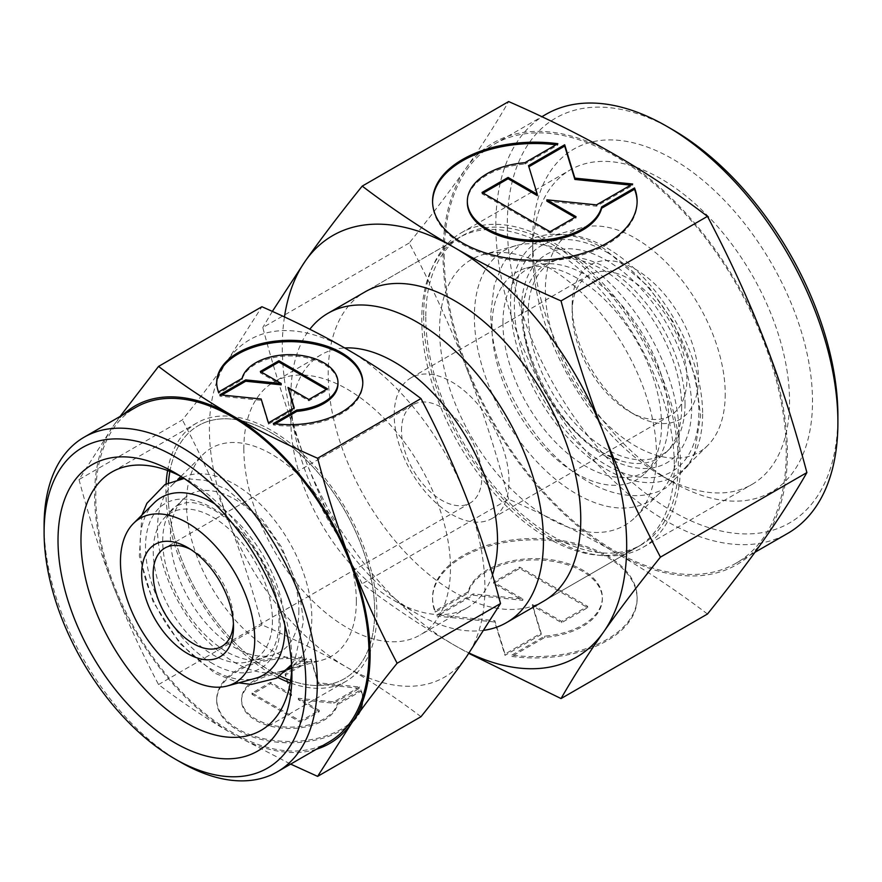 <?xml version="1.0" encoding="UTF-8"?>
<svg xmlns="http://www.w3.org/2000/svg" width="882" height="882" viewBox="0 0 882 882"><rect width="100%" height="100%" fill="white"/><g stroke="black" fill="none" stroke-linecap="round" stroke-linejoin="round"><path stroke-width="0.66" stroke-dasharray="4.41 3.31" d="M212.849 663.716A95.223 54.982 60 0 1 145.508 547.094A95.223 54.982 60 0 1 212.849 508.208A95.223 54.982 60 0 1 280.178 624.842A95.223 54.982 60 0 1 212.849 663.716M154.174 502.905A102.433 59.138 -120 0 0 140.084 544.337A102.433 59.138 -120 0 0 212.507 669.802A102.433 59.138 -120 0 0 255.449 678.313M502.938 322.812A117.174 67.649 -120 0 0 585.791 466.313A117.174 67.649 -120 0 0 652.515 465.883A117.174 67.649 -120 0 0 668.644 418.487A117.174 67.649 -120 0 0 585.791 274.975A117.174 67.649 -120 0 0 536.675 265.239A117.174 67.649 -120 0 0 502.938 322.812M284.908 625.25A102.433 59.138 -120 0 0 214.855 503.92M702.623 414.088A135.817 78.41 60 0 1 683.936 469.037A135.817 78.41 60 0 1 576.63 446.7A135.817 78.41 60 0 1 510.557 303.199A135.817 78.41 60 0 1 549.662 236.464A135.817 78.41 60 0 1 649.924 284.699A135.817 78.41 60 0 1 702.623 414.088M725.224 394A127.184 73.438 60 0 1 707.717 445.454A127.184 73.438 60 0 1 607.235 424.54A127.184 73.438 60 0 1 545.352 290.145A127.184 73.438 60 0 1 581.977 227.655A127.184 73.438 60 0 1 675.866 272.825A127.184 73.438 60 0 1 725.224 394M656.528 455.068A153.413 88.575 60 0 1 635.415 517.139A153.413 88.575 60 0 1 514.206 491.913A153.413 88.575 60 0 1 439.567 329.813A153.413 88.575 60 0 1 483.744 254.435A153.413 88.575 60 0 1 596.993 308.921A153.413 88.575 60 0 1 656.528 455.068M679.129 434.98A144.791 83.592 60 0 1 659.196 493.556A144.791 83.592 60 0 1 544.8 469.753A144.791 83.592 60 0 1 474.362 316.759A144.791 83.592 60 0 1 516.058 245.626A144.791 83.592 60 0 1 622.946 297.047A144.791 83.592 60 0 1 679.129 434.98M484.295 630.255A178.583 103.106 60 0 1 417.175 613.806A178.583 103.106 60 0 1 290.906 395.092L290.906 421.607A146.114 84.352 60 0 1 321.169 354.718A146.114 84.352 60 0 1 344.719 347.96M674.322 465.343A178.583 103.106 60 0 1 637.333 547.094A178.583 103.106 60 0 1 499.719 499.256A178.583 103.106 60 0 1 421.772 319.538A178.583 103.106 60 0 1 458.761 237.787A178.583 103.106 60 0 1 596.364 285.636A178.583 103.106 60 0 1 674.322 465.343M492.476 574.866A146.114 84.352 60 0 1 467.273 607.786A146.114 84.352 60 0 1 394.221 600.543A146.114 84.352 60 0 1 290.906 421.607M374.707 611.81A146.114 84.352 60 0 1 344.443 678.699A146.114 84.352 60 0 1 290.608 680.474A146.114 84.352 60 0 0 344.443 678.699A146.114 84.352 60 0 0 374.707 611.81A146.114 84.352 60 0 0 310.927 464.77A146.114 84.352 60 0 0 198.34 425.631A146.114 84.352 60 0 1 310.927 464.77A146.114 84.352 60 0 1 374.707 611.81M280.046 676.042A146.114 84.352 60 0 1 168.076 492.52A146.114 84.352 60 0 1 168.44 482.73A146.114 84.352 60 0 0 168.076 492.52A146.114 84.352 60 0 0 280.046 676.042M182.684 477.548A109.092 62.986 60 0 1 265.813 509.873A109.092 62.986 60 0 1 311.798 617.907A109.092 62.986 60 0 1 291.666 666.296M288.844 668.06A109.092 62.986 60 0 1 280.388 671.511A109.092 62.986 60 0 1 199.85 632.769A109.092 62.986 60 0 1 157.514 528.836A109.092 62.986 60 0 1 172.53 484.703A109.092 62.986 60 0 1 179.752 479.113M356.339 601.204A120.139 69.358 60 0 1 321.743 660.232A120.139 69.358 60 0 1 233.057 617.576A120.139 69.358 60 0 1 186.444 503.126A120.139 69.358 60 0 1 202.981 454.517A120.139 69.358 60 0 1 297.895 474.273A120.139 69.358 60 0 1 356.339 601.204M272.439 620.377A84.275 48.653 60 0 1 248.173 661.776A84.275 48.653 60 0 1 185.959 631.854A84.275 48.653 60 0 1 153.259 551.559A84.275 48.653 60 0 1 164.857 517.469A84.275 48.653 60 0 1 231.437 531.317A84.275 48.653 60 0 1 272.439 620.377M298.888 610.454A90.835 52.446 60 0 1 272.736 655.083A90.835 52.446 60 0 1 205.671 622.824A90.835 52.446 60 0 1 170.424 536.289A90.835 52.446 60 0 1 182.927 499.543A90.835 52.446 60 0 1 254.7 514.482A90.835 52.446 60 0 1 298.888 610.454M190.556 549.354A56.823 32.81 60 0 1 193.334 550.842A56.823 32.81 60 0 1 233.51 620.432A56.823 32.81 60 0 1 233.41 623.574M233.51 627.058L233.51 620.432M401.497 430.659A56.823 32.81 60 0 1 413.272 404.64A56.823 32.81 60 0 1 457.052 419.865A56.823 32.81 60 0 1 481.859 477.052A56.823 32.81 60 0 1 470.084 503.06A56.823 32.81 60 0 1 426.304 487.834A56.823 32.81 60 0 1 401.497 430.659M394.221 414.97A81.177 46.867 60 0 1 411.034 377.816A81.177 46.867 60 0 1 473.579 399.557A81.177 46.867 60 0 1 509.013 481.252A81.177 46.867 60 0 1 492.2 518.407A81.177 46.867 60 0 1 429.655 496.665A81.177 46.867 60 0 1 394.221 414.97M572.153 312.25A81.177 46.867 60 0 1 588.967 275.085A81.177 46.867 60 0 1 651.511 296.837A81.177 46.867 60 0 1 686.946 378.521A81.177 46.867 60 0 1 670.133 415.687A81.177 46.867 60 0 1 629.55 411.662A81.177 46.867 60 0 1 572.153 312.25L572.153 305.624A89.291 51.553 60 0 1 635.294 269.164A89.291 51.553 60 0 1 698.423 378.521A89.291 51.553 60 0 1 635.283 414.97A89.291 51.553 60 0 1 572.153 305.624M661.522 424.815A119.897 69.215 60 0 1 645.018 473.325A119.897 69.215 60 0 1 550.291 453.613A119.897 69.215 60 0 1 491.969 326.924A119.897 69.215 60 0 1 526.488 268.018A119.897 69.215 60 0 1 614.997 310.596A119.897 69.215 60 0 1 661.522 424.815M606.596 252.109A130.481 75.334 60 0 1 698.853 411.905A130.481 75.334 60 0 1 606.596 465.178A130.481 75.334 60 0 1 514.327 305.37A130.481 75.334 60 0 1 606.596 252.109M169.884 471.363A146.114 84.352 60 0 1 198.34 425.631A146.114 84.352 60 0 0 169.884 471.363M290.906 395.092A178.583 103.106 60 0 1 309.825 329.251M606.596 456.898A120.338 69.48 -120 0 0 691.686 407.771A120.338 69.48 -120 0 0 606.596 260.377A120.338 69.48 -120 0 0 521.494 309.516A120.338 69.48 -120 0 0 606.596 456.898M681.687 406.889A112.19 64.772 60 0 1 666.241 452.279A112.19 64.772 60 0 1 622.483 461.319A112.19 64.772 60 0 1 602.351 452.698A112.19 64.772 60 0 1 523.015 315.282A112.19 64.772 60 0 1 525.617 293.53A112.19 64.772 60 0 1 555.329 260.157A112.19 64.772 60 0 1 602.351 269.484A112.19 64.772 60 0 1 681.687 406.889M685.027 403.923A110.923 64.044 60 0 1 669.758 448.795A110.923 64.044 60 0 1 582.12 430.559A110.923 64.044 60 0 1 528.153 313.353A110.923 64.044 60 0 1 560.092 258.856A110.923 64.044 60 0 1 641.986 298.248A110.923 64.044 60 0 1 685.027 403.923M180.7 762.257A193.191 111.54 60 0 1 44.1 525.65M328.953 742.005A193.191 111.54 60 0 1 180.082 690.253A193.191 111.54 60 0 1 95.752 495.827A193.191 111.54 60 0 1 135.773 407.396M243.84 448.773A146.114 84.352 -120 0 0 307.62 595.813A146.114 84.352 -120 0 0 420.207 634.963A146.114 84.352 -120 0 0 450.47 568.074A146.114 84.352 -120 0 0 386.691 421.034A146.114 84.352 -120 0 0 274.104 381.884A146.114 84.352 -120 0 0 243.84 448.773M180.854 476.368A149.157 86.116 60 0 1 186.444 479.422A149.157 86.116 60 0 1 291.92 662.106A149.157 86.116 60 0 1 291.766 668.479M167.613 470.503A149.157 86.116 60 0 1 196.807 422.985A149.157 86.116 60 0 1 311.754 462.951A149.157 86.116 60 0 1 376.868 613.056A149.157 86.116 60 0 1 345.976 681.345A149.157 86.116 60 0 1 290.222 682.866M277.874 677.464A149.157 86.116 60 0 1 165.915 491.274A149.157 86.116 60 0 1 166.114 483.898M291.92 662.106L291.92 675.358M79.005 479.565C89.071 517.48 100.427 552.738 113.061 585.35A194.812 112.477 60 0 1 94.606 495.166A194.812 112.477 60 0 1 113.061 426.293L79.005 479.565L182.387 419.887C200.038 397.98 215.197 378.025 227.854 360.01L261.91 306.738M484.913 587.952A194.812 112.477 60 0 1 466.457 656.836A194.812 112.477 60 0 1 347.155 667.487C321.842 652.889 293.43 638.678 261.91 624.864C251.855 586.96 240.499 551.691 227.854 519.079A194.812 112.477 60 0 1 209.398 428.895A194.812 112.477 60 0 1 227.854 360.01A194.812 112.477 60 0 1 347.155 349.36A194.812 112.477 60 0 1 466.457 497.768A194.812 112.477 60 0 1 484.913 587.952M420.979 716.702C397.054 698.511 372.447 682.106 347.155 667.487A194.812 112.477 60 0 1 227.854 519.079C215.197 486.478 200.038 453.414 182.387 419.887M216.718 383.163A73.052 42.182 0 0 0 216.707 383.824A73.052 42.182 0 0 0 218.571 393.306L242.065 379.745A48.212 27.838 180 0 1 293.298 356.063A48.212 27.838 180 0 1 337.971 383.824M218.571 391.983L218.571 393.306M306.186 659.527A73.052 42.182 0 0 0 216.707 700.628A73.052 42.182 0 0 0 273.332 741.718A73.052 42.182 0 0 0 362.811 700.628A73.052 42.182 0 0 0 360.947 691.146L337.453 704.707A48.212 27.838 180 0 1 286.22 728.389A48.212 27.838 180 0 1 241.547 700.628A48.212 27.838 180 0 1 242.065 696.548A48.212 27.838 180 0 1 282.703 673.087L306.186 659.527L306.186 658.204L282.703 671.764A48.212 27.838 0 0 0 242.065 695.225A48.212 27.838 0 0 0 241.547 699.305A48.212 27.838 0 0 0 286.22 727.066A48.212 27.838 0 0 0 337.453 703.373L360.947 689.812A73.052 42.182 180 0 1 362.811 699.305A73.052 42.182 180 0 1 273.332 740.395A73.052 42.182 180 0 1 216.707 699.305A73.052 42.182 180 0 1 306.186 658.204M337.453 704.707L337.453 703.373M359.635 686.99L333.804 701.907L298.348 698.29L319.207 710.33L300.608 721.068L252.054 693.032L270.642 682.304L291.501 694.343L285.25 673.87L311.081 658.953L318.358 682.789L359.635 686.99L359.635 688.313L318.358 684.112L311.081 660.287L285.25 675.193L291.501 695.666L270.642 683.627L252.054 694.366L300.608 722.402L319.207 711.664L298.348 699.624L333.804 703.23L359.635 688.313M333.804 703.23L333.804 701.907M298.348 699.624L298.348 698.29M319.207 711.664L319.207 710.33M300.608 722.402L300.608 721.068M252.054 694.366L252.054 693.032M270.642 683.627L270.642 682.304M291.501 695.666L291.501 694.343M285.25 675.193L285.25 673.87M311.081 660.287L311.081 658.953M318.358 684.112L318.358 682.789M360.947 691.146L360.947 689.812M282.703 673.087L282.703 671.764M261.458 372.127L260.311 372.788L281.171 384.828M260.311 371.465L260.311 372.788M221.834 395.004L219.883 396.128L261.16 400.329L268.437 424.165L294.268 409.248L293.927 408.123M219.883 394.805L219.883 396.128M261.16 399.006L261.16 400.329M268.437 422.842L268.437 424.165M294.268 407.925L294.268 409.248M288.017 388.786L308.876 400.825L327.465 390.087L326.318 389.425M308.876 399.502L308.876 400.825M327.465 388.764L327.465 390.087M242.065 378.422L242.065 379.745M275.217 423.834L273.332 424.926A73.052 42.182 0 0 0 362.811 383.824A73.052 42.182 0 0 0 362.8 383.163M273.332 423.592L273.332 424.926M120.095 416.436L113.061 426.293A194.812 112.477 60 0 1 123.215 414.639M316.406 749.248A194.812 112.477 60 0 1 232.363 733.758A194.812 112.477 60 0 1 113.061 585.35C125.729 617.951 140.888 651.015 158.54 684.553C182.464 702.745 207.072 719.15 232.363 733.758L290.674 764.11M158.54 684.553L261.91 624.864M545.914 114.362A241.889 139.654 -120 0 0 495.816 225.097A241.889 139.654 -120 0 0 601.403 468.529A241.889 139.654 -120 0 0 787.802 533.334M444.153 254.92A241.889 139.654 -120 0 0 549.74 498.352A241.889 139.654 -120 0 0 736.139 563.157A241.889 139.654 -120 0 0 786.248 452.422A241.889 139.654 -120 0 0 680.65 208.99A241.889 139.654 -120 0 0 494.251 144.185A241.889 139.654 -120 0 0 444.153 254.92M672.602 129.654A233.774 134.968 -120 0 0 507.293 225.097A233.774 134.968 -120 0 0 672.602 511.406A233.774 134.968 -120 0 0 837.9 415.973M425.786 317.222A178.583 103.106 -120 0 0 503.743 496.93A178.583 103.106 -120 0 0 641.346 544.778A178.583 103.106 -120 0 0 678.335 463.028A178.583 103.106 -120 0 0 600.388 283.309A178.583 103.106 -120 0 0 462.774 235.472A178.583 103.106 -120 0 0 425.786 317.222M637.333 547.094L543.775 601.105A178.583 103.106 60 0 1 406.161 553.268A178.583 103.106 60 0 1 328.214 373.549A178.583 103.106 60 0 1 365.203 291.799L462.774 235.472M532.684 253.013A181.626 104.87 -120 0 0 661.114 475.464A181.626 104.87 -120 0 0 751.927 484.461A181.626 104.87 -120 0 0 789.544 401.31A181.626 104.87 -120 0 0 710.264 218.527A181.626 104.87 -120 0 0 570.301 169.862A181.626 104.87 -120 0 0 532.684 253.013L532.684 239.75A197.866 114.241 -120 0 0 672.591 482.09A197.866 114.241 -120 0 0 812.509 401.31A197.866 114.241 -120 0 0 672.602 158.981A197.866 114.241 -120 0 0 532.684 239.75M423.636 315.977A181.626 104.87 -120 0 0 502.916 498.76A181.626 104.87 -120 0 0 642.879 547.413A181.626 104.87 -120 0 0 680.496 464.274A181.626 104.87 -120 0 0 601.215 281.49A181.626 104.87 -120 0 0 461.253 232.826A181.626 104.87 -120 0 0 423.636 315.977M707.474 614.015C677.574 591.271 646.815 570.764 615.195 552.496A243.52 140.591 -120 0 0 764.319 539.178A243.52 140.591 -120 0 0 787.394 453.083A243.52 140.591 -120 0 0 764.319 340.353A243.52 140.591 -120 0 0 615.195 154.835A243.52 140.591 -120 0 0 466.082 168.164A243.52 140.591 -120 0 0 443.007 254.259A243.52 140.591 -120 0 0 466.082 366.989C450.25 326.241 431.298 284.908 409.237 243.002C431.298 215.616 450.25 190.666 466.082 168.164C481.881 145.673 496.07 123.469 508.649 101.562M409.237 243.002L262.792 327.542C275.382 374.927 289.572 419.005 305.37 459.776C321.202 500.524 340.143 541.857 362.215 583.763C392.115 606.507 422.875 627.014 454.484 645.282L468.849 653.397M284.445 316.947A243.52 140.591 -120 0 0 282.295 347.045A243.52 140.591 -120 0 0 305.37 459.776A243.52 140.591 -120 0 0 454.484 645.282A243.52 140.591 -120 0 0 469.125 653.011M432.577 201.901A102.279 59.05 0 0 0 432.566 202.562A102.279 59.05 0 0 0 511.847 260.091A102.279 59.05 0 0 0 637.124 202.562A102.279 59.05 0 0 0 637.113 201.901M524.955 162.685L524.955 164.008L557.843 145.023A102.279 59.05 0 0 0 555.958 144.78M467.339 202.562A67.506 38.973 180 0 1 468.066 196.851A67.506 38.973 180 0 1 524.955 164.008M511.847 656.428A102.279 59.05 0 0 0 637.124 598.889A102.279 59.05 0 0 0 557.843 541.361A102.279 59.05 0 0 0 432.566 598.889A102.279 59.05 0 0 0 435.19 612.174L468.066 593.189A67.506 38.973 180 0 1 539.795 560.026A67.506 38.973 180 0 1 602.351 598.889A67.506 38.973 180 0 1 601.623 604.6A67.506 38.973 180 0 1 544.734 637.443L511.847 656.428L511.847 655.106L544.734 636.12A67.506 38.973 0 0 0 601.623 603.277A67.506 38.973 0 0 0 602.351 597.566A67.506 38.973 0 0 0 539.795 558.703A67.506 38.973 0 0 0 468.066 591.855L435.19 610.84A102.279 59.05 180 0 1 432.566 597.566A102.279 59.05 180 0 1 557.843 540.027A102.279 59.05 180 0 1 637.124 597.566A102.279 59.05 180 0 1 511.847 655.106M468.066 593.189L468.066 591.855M437.02 614.798L473.182 593.917L522.817 598.977L493.622 582.12L519.652 567.082L587.633 606.331L561.602 621.369L532.408 604.512L541.162 633.166L505 654.047L494.813 620.685L437.02 614.798L437.02 616.121L494.813 622.008L505 655.37L541.162 634.5L532.408 605.835L561.602 622.692L587.633 607.665L519.652 568.416L493.622 583.443L522.817 600.3L473.182 595.251L437.02 616.121M473.182 595.251L473.182 593.917M522.817 600.3L522.817 598.977M493.622 583.443L493.622 582.12M519.652 568.416L519.652 567.082M587.633 607.665L587.633 606.331M561.602 622.692L561.602 621.369M532.408 605.835L532.408 604.512M541.162 634.5L541.162 633.166M505 655.37L505 654.047M494.813 622.008L494.813 620.685M435.19 612.174L435.19 610.84M544.734 637.443L544.734 636.12M550.026 231.712L550.026 233.035L576.067 218.008L574.921 217.347M576.067 216.685L576.067 218.008M546.873 201.151L596.508 206.201L632.67 185.33L630.718 185.132M596.508 204.878L596.508 206.201M632.67 184.007L632.67 185.33M528.869 166.753L537.281 195.617M528.527 165.629L528.527 166.952M483.204 193.125L482.046 193.786L550.026 233.035M482.046 192.463L482.046 193.786M557.843 143.7L557.843 145.023M272.351 311.39L262.792 327.542M508.649 499.223C496.07 451.838 481.881 407.76 466.082 366.989A243.52 140.591 -120 0 0 615.195 552.496C583.553 534.249 548.042 516.488 508.649 499.223L362.215 583.763M177.172 505.618L185.661 502.817C193.467 501.604 203.18 504.184 214.8 510.546C239.298 525.639 258.117 549.508 271.237 582.175C285.57 618.877 278.26 651.28 264.589 657.035C256.364 662.481 243.829 660.838 226.972 652.107C202.728 637.201 184.007 613.596 170.832 581.293C155.96 542.739 163.611 511.516 177.172 505.618M141.903 515.077L139.334 556.079L153.06 601.778L179.961 643.595L214.8 673.198L238.768 682.855M524.867 242.263C515.485 247.765 507.977 255.405 502.332 265.195L494.229 285.228L490.778 313.529C490.778 326.351 492.52 339.68 496.015 353.517C500.866 372.546 508.473 391.09 518.859 409.149C537.59 441.165 560.489 465.255 587.566 481.396C603.63 490.734 619.572 495.486 635.382 495.651C646.682 495.662 657.068 492.972 666.505 487.603L689.018 464.715L694.399 453.293L700.595 415.609L695.6 377.342L673.043 321.643L648.391 286.518L603.806 248.481C587.721 239.132 571.768 234.38 555.936 234.215C544.646 234.226 534.294 236.905 524.867 242.263M707.717 445.454L683.936 469.037M659.196 493.556L635.415 517.139M394.221 600.543L417.175 613.806M467.273 607.786L420.207 634.963M280.388 671.511L287.488 669.57M291.766 668.413L321.743 660.232M248.173 661.776L272.736 655.083M193.334 550.842L187.59 547.524M413.272 404.64L164.923 548.02M588.967 275.085L411.034 377.816M291.556 664.587L295.084 658.975L303.485 621.314L299.119 589.694L281.634 547.193L262.45 519.818L226.972 489.466L205.319 480.359L184.118 478.485M652.515 465.883L645.018 473.325M536.675 265.239L526.488 268.018M629.55 411.662L635.283 414.97M670.133 415.687L492.2 518.407M470.084 503.06L221.746 646.44M164.857 517.469L182.927 499.543M172.53 484.703L177.756 479.521M180.909 476.401L202.981 454.517M321.169 354.718L274.104 381.884M458.761 237.787L365.203 291.799M516.058 245.626L483.744 254.435M581.977 227.655L549.662 236.464M525.617 293.53C511.009 336.439 554.05 427.825 603.806 453.271L622.483 461.319M669.758 448.795L666.241 452.279M560.092 258.856L555.329 260.157M345.976 681.345L261.028 730.384M216.707 383.824L216.707 382.501M241.547 699.305L241.547 700.628M216.707 699.305L216.707 700.628M362.811 699.305L362.811 700.628M362.811 383.824L362.811 382.501M186.444 479.422L174.967 472.796M196.807 422.985L111.86 472.035M736.139 563.157L754.948 552.297M543.775 601.105L641.346 544.778M642.879 547.413L751.927 484.461M661.114 475.464L672.591 482.09M637.124 202.562L637.124 201.228M602.351 597.566L602.351 598.889M637.124 597.566L637.124 598.889M432.566 597.566L432.566 598.889M432.566 202.562L432.566 201.228M461.253 232.826L570.301 169.862M494.251 144.185L541.868 116.7"/><path stroke-width="1.32" d="M214.855 503.92A102.433 59.138 -120 0 0 212.507 502.52A102.433 59.138 -120 0 0 154.174 502.905L133.524 523.379A94.947 54.816 60 0 1 208.538 538.99A94.947 54.816 60 0 1 254.733 639.307A94.947 54.816 60 0 1 227.391 685.953A94.947 54.816 60 0 1 157.294 652.239A94.947 54.816 60 0 1 120.459 561.79A94.947 54.816 60 0 1 133.524 523.379M227.391 685.953L255.449 678.313A102.433 59.138 -120 0 0 284.941 627.984A102.433 59.138 -120 0 0 284.908 625.25M309.825 329.251A178.583 103.106 60 0 1 327.895 313.342A178.583 103.106 60 0 1 465.509 361.19A178.583 103.106 60 0 1 543.455 540.898A178.583 103.106 60 0 1 506.466 622.648A178.583 103.106 60 0 1 484.295 630.255M344.719 347.96A146.114 84.352 60 0 1 497.536 540.898A146.114 84.352 60 0 1 492.476 574.866M290.608 680.474A146.114 84.352 60 0 1 280.046 676.042A146.114 84.352 60 0 0 290.608 680.474M291.666 666.296A109.092 62.986 60 0 1 288.844 668.06M233.41 623.574A56.823 32.81 60 0 1 221.746 646.44A56.823 32.81 60 0 1 177.955 631.214A56.823 32.81 60 0 1 153.159 574.039A56.823 32.81 60 0 1 164.923 548.02A56.823 32.81 60 0 1 190.556 549.354M141.671 574.039A64.937 37.496 60 0 1 187.59 547.524A64.937 37.496 60 0 1 233.51 627.058A64.937 37.496 60 0 1 187.59 653.573A64.937 37.496 60 0 1 141.671 574.039M179.752 479.113A109.092 62.986 60 0 1 182.684 477.548M168.44 482.73A146.114 84.352 60 0 1 169.884 471.363A146.114 84.352 60 0 0 168.44 482.73M44.1 532.287L44.1 525.65A193.191 111.54 60 0 1 84.11 437.218A193.191 111.54 60 0 1 232.98 488.97A193.191 111.54 60 0 1 317.311 683.396A193.191 111.54 60 0 1 277.301 771.827A193.191 111.54 60 0 1 180.7 762.257L174.967 758.95A185.077 106.854 60 0 1 44.1 532.287A185.077 106.854 60 0 1 174.967 456.722A185.077 106.854 60 0 1 305.833 683.396A185.077 106.854 60 0 1 174.967 758.95M84.11 437.218L135.773 407.396A193.191 111.54 60 0 1 284.643 459.147A193.191 111.54 60 0 1 368.963 653.562A193.191 111.54 60 0 1 328.953 742.005L277.301 771.827M291.766 668.479A149.157 86.116 60 0 1 261.028 730.384A149.157 86.116 60 0 1 146.081 690.43A149.157 86.116 60 0 1 80.968 540.313A149.157 86.116 60 0 1 111.86 472.035A149.157 86.116 60 0 1 180.854 476.368M290.222 682.866A149.157 86.116 60 0 1 277.874 677.464M291.92 675.358A165.397 95.488 60 0 1 174.967 742.887A165.397 95.488 60 0 1 58.014 540.313A165.397 95.488 60 0 1 174.967 472.796A165.397 95.488 60 0 1 291.92 675.358M317.608 458.254C286.088 444.44 257.676 430.24 232.363 415.631A194.812 112.477 60 0 1 351.664 564.039A194.812 112.477 60 0 1 370.109 654.235A194.812 112.477 60 0 1 351.664 723.108C364.321 705.104 379.481 685.149 397.132 663.242C379.481 629.704 364.321 596.64 351.664 564.039C339.019 531.427 327.663 496.169 317.608 458.254L420.979 398.576C438.63 432.103 453.789 465.167 466.457 497.768C479.091 530.38 490.447 565.649 500.513 603.553L466.457 656.836C453.789 674.84 438.63 694.796 420.979 716.702L317.608 776.381L351.664 723.108A194.812 112.477 60 0 1 316.406 749.248M362.8 383.163A73.052 42.182 0 0 0 306.186 342.723A73.052 42.182 0 0 0 216.718 383.163M218.571 391.983A73.052 42.182 180 0 1 216.707 382.501A73.052 42.182 180 0 1 306.186 341.4A73.052 42.182 180 0 1 362.811 382.501A73.052 42.182 180 0 1 273.332 423.592L296.815 410.031A48.212 27.838 0 0 0 337.453 386.57A48.212 27.838 0 0 0 337.971 382.501A48.212 27.838 0 0 0 293.298 354.74A48.212 27.838 0 0 0 242.065 378.422L218.571 391.983M296.815 410.031L296.815 411.365L275.217 423.834M337.971 382.501L337.971 383.824A48.212 27.838 180 0 1 337.453 387.904A48.212 27.838 180 0 1 296.815 411.365M278.91 360.727L327.465 388.764L308.876 399.502L288.017 387.463L294.268 407.925L268.437 422.842L261.16 399.006L219.883 394.805L245.714 379.888L281.171 383.505L260.311 371.465L278.91 360.727L278.91 362.05L261.458 372.127M281.171 383.505L281.171 384.828L245.714 381.222L221.834 395.004M245.714 379.888L245.714 381.222M293.927 408.123L288.017 387.463M326.318 389.425L278.91 362.05M123.215 414.639A194.812 112.477 60 0 1 232.363 415.631C207.072 401.023 182.464 384.618 158.54 366.416L120.095 416.436M158.54 366.416L261.91 306.738C293.43 320.552 321.842 334.763 347.155 349.36C372.447 363.979 397.054 380.385 420.979 398.576M397.132 663.242L500.513 603.553M290.674 764.11L317.608 776.381M166.114 483.898A149.157 86.116 60 0 1 167.613 470.503M754.948 552.297L787.802 533.334A241.889 139.654 -120 0 0 837.9 422.599L837.9 415.973A233.774 134.968 -120 0 0 672.602 129.654L666.858 126.346A241.889 139.654 -120 0 0 545.914 114.362L541.868 116.7M327.895 313.342L365.203 291.799A178.583 103.106 60 0 1 502.806 339.647A178.583 103.106 60 0 1 580.764 519.355A178.583 103.106 60 0 1 543.775 601.105L506.466 622.648M362.215 186.113L508.649 101.562C548.042 118.827 583.553 136.589 615.195 154.835C646.815 173.115 677.574 193.621 707.474 216.355C729.546 258.272 748.487 299.593 764.319 340.353C780.118 381.123 794.307 425.201 806.887 472.587C794.307 494.493 780.118 516.687 764.319 539.178C748.487 561.691 729.546 586.629 707.474 614.015L561.04 698.566C573.62 676.648 587.809 654.455 603.608 631.964A243.52 140.591 -120 0 0 626.683 545.87A243.52 140.591 -120 0 0 603.608 433.139C587.809 392.369 573.62 348.291 561.04 300.905C521.648 283.64 486.136 265.879 454.484 247.621C422.875 229.353 392.115 208.847 362.215 186.113C340.143 213.488 321.202 238.438 305.37 260.951L272.351 311.39M469.125 653.011A243.52 140.591 -120 0 0 603.608 631.964C619.44 609.462 638.392 584.512 660.453 557.126C638.392 515.22 619.44 473.888 603.608 433.139A243.52 140.591 -120 0 0 454.484 247.621A243.52 140.591 -120 0 0 305.37 260.951A243.52 140.591 -120 0 0 284.445 316.947M637.113 201.901A102.279 59.05 0 0 0 634.5 189.277L601.623 208.262A67.506 38.973 180 0 1 529.884 241.425A67.506 38.973 180 0 1 467.339 202.562L467.339 201.228A67.506 38.973 0 0 0 529.884 240.102A67.506 38.973 0 0 0 601.623 206.939L634.5 187.954L634.5 189.277M634.5 187.954A102.279 59.05 180 0 1 637.124 201.228A102.279 59.05 180 0 1 511.847 258.768A102.279 59.05 180 0 1 432.566 201.228A102.279 59.05 180 0 1 557.843 143.7L524.955 162.685A67.506 38.973 0 0 0 468.066 195.528A67.506 38.973 0 0 0 467.339 201.228M576.067 216.685L550.026 231.712L482.046 192.463L508.087 177.436L537.281 194.294L528.527 165.629L564.689 144.758L574.877 178.12L632.67 184.007L596.508 204.878L546.873 199.828L576.067 216.685M574.921 217.347L546.873 201.151L546.873 199.828M630.718 185.132L574.877 179.443L564.689 146.081L528.869 166.753M574.877 178.12L574.877 179.443M564.689 144.758L564.689 146.081M537.281 194.294L537.281 195.617L508.087 178.759L483.204 193.125M508.087 177.436L508.087 178.759M601.623 206.939L601.623 208.262M555.958 144.78A102.279 59.05 0 0 0 432.577 201.901M806.887 472.587L660.453 557.126M707.474 216.355L561.04 300.905M468.849 653.397L561.04 698.566M837.9 422.599A241.889 139.654 -120 0 0 666.858 126.346M184.118 478.485L165 484.527L146.875 503.335L141.903 515.077M291.556 664.587L276.772 678.126L251.414 684.41L238.768 682.855M287.488 669.57L291.766 668.413M177.756 479.521L180.909 476.401"/></g></svg>
